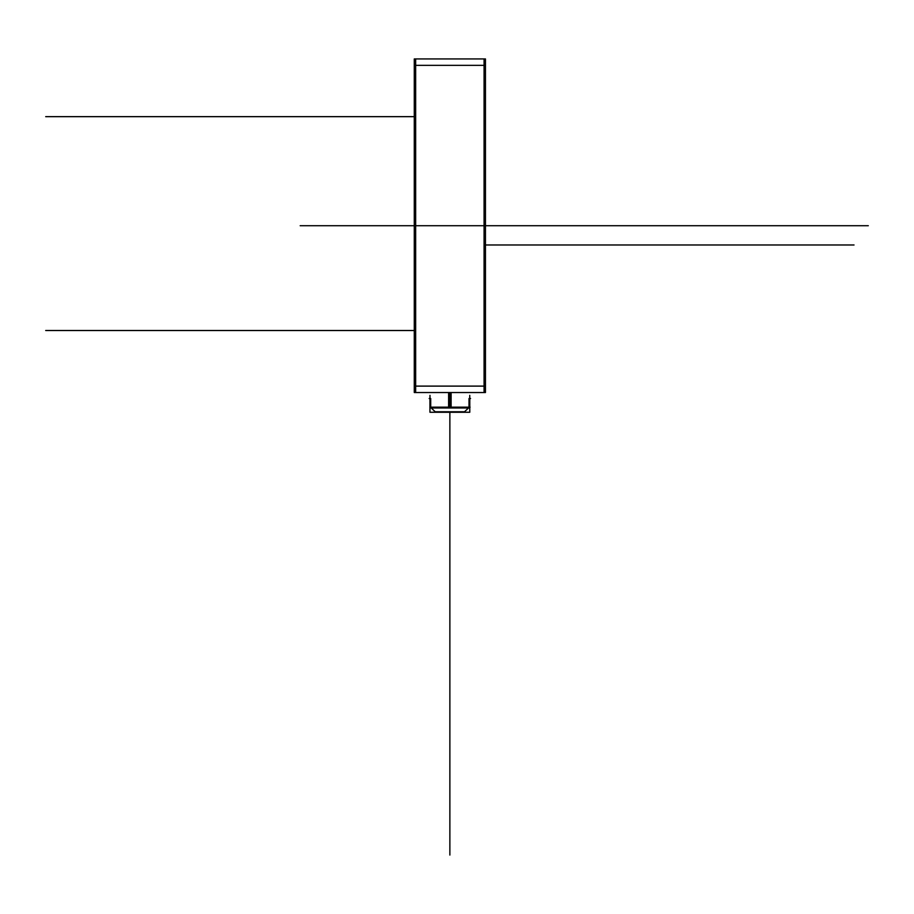 <?xml version="1.0" encoding="UTF-8"?>
<svg xmlns="http://www.w3.org/2000/svg" width="914" height="914" viewBox="0 0 914 914"><rect width="100%" height="100%" fill="white"/><g stroke="black" fill="none" stroke-linecap="round" stroke-linejoin="round"><path stroke-width="1.37" d="M414.282 392.529L414.282 58.93L485.448 58.93L485.448 392.529L414.282 392.529M485.448 65.34L414.282 65.34M415.653 58.93L415.653 392.529M414.282 386.108L485.448 386.108M484.077 392.529L484.077 58.93M465.123 411.768L434.618 411.768L465.123 411.768M429.888 407.153L470.093 407.153L429.888 407.153M434.79 412.111L465.135 412.111L434.79 412.111M430.711 407.495L435.201 411.768L430.711 407.495L469.019 407.495L430.711 407.495L435.201 411.768L430.711 407.495L469.019 407.495L430.711 407.495L469.019 407.495L464.529 411.768L469.019 407.495M448.614 392.529L448.614 407.975L469.75 407.975M449.871 407.153L449.871 392.529M451.116 392.529L451.116 407.975L429.98 407.975M429.18 398.515L429.946 398.515M469.785 398.515L470.561 398.515M429.946 398.024L429.946 412.26L469.785 412.26L469.785 398.024M469.019 407.153L469.019 398.515L469.019 407.153M430.711 398.515L430.711 407.153L430.711 398.515M415.653 225.724L484.077 225.724L415.653 225.724M485.448 225.724L868.3 225.724L485.448 225.724M484.077 225.724C509.738 225.724 509.738 225.724 484.077 225.724C509.738 225.724 509.738 225.724 484.077 225.724M300.18 225.724L414.282 225.724L300.18 225.724M337.38 225.724L352.781 225.724L337.38 225.724M551.233 225.724L566.623 225.724L551.233 225.724M449.871 427.386L449.871 855.07L449.871 427.386M449.871 412.26L449.871 813.803L449.871 412.26M414.282 330.514L45.7 330.514M489.321 225.724L838.104 225.724L489.321 225.724M485.448 244.975L854.03 244.975M414.282 116.661L45.7 116.661M469.75 395.339L469.75 398.024M429.98 395.339L429.98 398.024"/></g></svg>
